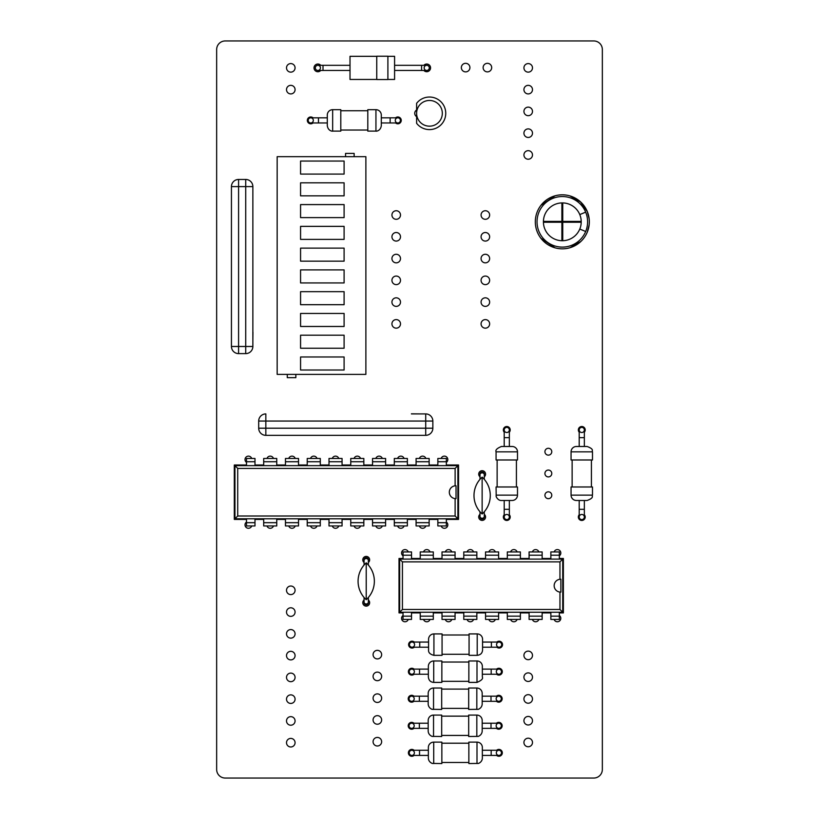 <?xml version="1.0" encoding="UTF-8"?>
<svg xmlns="http://www.w3.org/2000/svg" width="819" height="819" viewBox="0 0 819 819"><rect width="100%" height="100%" fill="white"/><g stroke="black" fill="none" stroke-linecap="round" stroke-linejoin="round"><path stroke-width="1.23" d="M332.657 109.685L340.796 109.685L340.796 131.112L332.657 131.112C332.524 131.357 328.081 131.081 327.303 125.747L327.303 115.039A5.354 5.354 0 0 1 332.657 109.685L332.657 131.112M340.796 110.749L367.803 110.749M375.941 109.685L367.803 109.685L367.803 131.112L375.941 131.112C376.075 131.357 380.518 131.081 381.296 125.747L381.296 115.039A5.354 5.354 0 0 0 375.941 109.685L375.941 131.112M313.329 120.393A2.57 2.57 0 0 0 310.759 117.823A2.57 2.57 0 0 0 308.19 120.393A2.57 2.57 0 0 0 310.759 122.963A2.57 2.57 0 0 0 313.329 120.393M395.27 120.393A2.57 2.57 0 0 0 397.839 122.963A2.57 2.57 0 0 0 400.409 120.393A2.57 2.57 0 0 0 397.839 117.823A2.57 2.57 0 0 0 395.27 120.393M433.538 715.079L441.687 715.079L441.687 736.506L432.33 736.363C432.954 736.772 428.419 735.554 428.183 731.142L428.183 720.433A5.354 5.354 0 0 1 433.538 715.079L433.538 736.506M441.687 716.144L468.683 716.144M476.822 715.079L468.683 715.079L468.683 736.506L478.03 736.363C477.416 736.772 481.951 735.554 482.186 731.142L482.186 720.433A5.354 5.354 0 0 0 476.822 715.079L476.822 736.506M414.209 725.788A2.57 2.57 0 0 0 411.64 723.218A2.57 2.57 0 0 0 409.07 725.788A2.57 2.57 0 0 0 411.64 728.357A2.57 2.57 0 0 0 414.209 725.788M496.15 725.788A2.57 2.57 0 0 0 498.72 728.357A2.57 2.57 0 0 0 501.3 725.788A2.57 2.57 0 0 0 498.72 723.218A2.57 2.57 0 0 0 496.15 725.788M433.712 660.974L441.851 660.974L441.851 682.401L433.712 682.401C430.548 682.166 428.767 680.384 428.357 677.037L428.357 666.328A5.354 5.354 0 0 1 433.712 660.974L433.712 682.401M441.851 662.039L468.857 662.039M476.996 660.974L468.857 660.974L468.857 682.401L476.996 682.401C481.449 680.507 483.23 678.726 482.35 677.037L482.35 666.328A5.354 5.354 0 0 0 476.996 660.974L476.996 682.401M414.383 671.682A2.57 2.57 0 0 0 411.814 669.113A2.57 2.57 0 0 0 409.244 671.682A2.57 2.57 0 0 0 411.814 674.252A2.57 2.57 0 0 0 414.383 671.682M496.324 671.682A2.57 2.57 0 0 0 498.894 674.252A2.57 2.57 0 0 0 501.463 671.682A2.57 2.57 0 0 0 498.894 669.113A2.57 2.57 0 0 0 496.324 671.682M433.927 633.916L442.065 633.916L442.065 655.343L433.927 655.343C430.088 654.371 428.296 652.579 428.572 649.989L428.572 639.281A5.354 5.354 0 0 1 433.927 633.916L433.927 655.343M442.065 634.991L469.072 634.991M477.211 633.916L469.072 633.916L469.072 655.343L477.211 655.343C480.548 654.934 482.34 653.152 482.565 649.989L482.565 639.281A5.354 5.354 0 0 0 477.211 633.916L477.211 655.343M414.598 644.635A2.57 2.57 0 0 0 412.029 642.065A2.57 2.57 0 0 0 409.459 644.635A2.57 2.57 0 0 0 412.029 647.205A2.57 2.57 0 0 0 414.598 644.635M496.539 644.635A2.57 2.57 0 0 0 499.109 647.205A2.57 2.57 0 0 0 501.678 644.635A2.57 2.57 0 0 0 499.109 642.065A2.57 2.57 0 0 0 496.539 644.635M411.425 413.83L420.004 413.912L411.425 413.83M411.425 413.912L425.716 413.912A7.146 7.146 0 0 1 432.852 421.058L432.852 428.204L432.852 421.058A7.146 7.146 0 0 0 425.716 413.912A7.146 7.146 0 0 1 432.852 421.058A7.146 7.146 0 0 0 425.716 413.912L420.004 413.912M258.691 421.058A7.146 7.146 0 0 1 265.837 413.912A7.146 7.146 0 0 0 258.691 421.058L258.691 428.204L258.691 421.058A7.146 7.146 0 0 1 265.837 413.912A7.146 7.146 0 0 0 258.691 421.058L265.837 421.058L265.837 413.912M425.716 435.339L265.837 435.339L425.716 435.339A7.146 7.146 0 0 0 432.852 428.204L425.716 428.204L425.716 421.058L265.837 421.058L265.837 435.339A7.146 7.146 0 0 1 258.691 428.204A7.146 7.146 0 0 0 265.837 435.339A7.146 7.146 0 0 1 258.691 428.204L425.716 428.204L425.716 435.339A7.146 7.146 0 0 0 432.852 428.204M484.285 479.33L484.285 474.129A2.14 2.14 0 0 1 484.254 474.436A2.14 2.14 0 0 0 482.135 471.979A2.14 2.14 0 0 0 479.995 474.129L479.995 479.33M479.995 474.129A2.14 2.14 0 0 0 480.016 474.436A2.14 2.14 0 0 1 482.135 471.979A2.14 2.14 0 0 1 484.285 474.129M482.135 477.129A24.928 24.928 0 0 0 482.135 513.984L482.135 477.129A24.928 24.928 0 0 1 482.135 513.984M480.016 516.676A2.14 2.14 0 0 0 482.135 519.123A2.14 2.14 0 0 0 484.285 516.984L484.285 511.773M403.04 555.2L411.527 555.2L411.527 551.934L403.04 551.934L403.04 558.466L399.017 558.466L399.017 612.888L403.04 612.888L403.04 619.42L411.527 619.42L411.527 616.154L403.04 616.154M559.346 616.154L550.859 616.154L550.859 619.42L559.346 619.42L559.346 612.888L563.38 612.888L563.38 558.466L559.346 558.466L559.346 551.934L550.859 551.934L550.859 555.2L559.346 555.2M411.527 616.154L411.527 612.888L420.239 612.888L420.239 619.42L433.302 619.42L433.302 616.154L420.239 616.154M542.147 616.154L529.094 616.154L529.094 619.42L542.147 619.42L542.147 612.888L550.859 612.888L550.859 616.154M433.302 616.154L433.302 612.888L442.014 612.888L442.014 619.42L455.067 619.42L455.067 616.154L442.014 616.154M520.382 616.154L507.319 616.154L507.319 619.42L520.382 619.42L520.382 612.888L529.094 612.888L529.094 616.154M455.067 616.154L455.067 612.888L463.779 612.888L463.779 619.42L476.842 619.42L476.842 616.154L463.779 616.154M498.607 616.154L485.554 616.154L485.554 619.42L498.607 619.42L498.607 612.888L507.319 612.888L507.319 616.154M476.842 616.154L476.842 612.888L485.554 612.888L485.554 616.154M550.859 555.2L550.859 558.466L542.147 558.466L542.147 551.934L529.094 551.934L529.094 555.2L542.147 555.2M420.239 555.2L433.302 555.2L433.302 551.934L420.239 551.934L420.239 558.466L411.527 558.466L411.527 555.2M529.094 555.2L529.094 558.466L520.382 558.466L520.382 551.934L507.319 551.934L507.319 555.2L520.382 555.2M442.014 555.2L455.067 555.2L455.067 551.934L442.014 551.934L442.014 558.466L433.302 558.466L433.302 555.2M507.319 555.2L507.319 558.466L498.607 558.466L498.607 551.934L485.554 551.934L485.554 555.2L498.607 555.2M463.779 555.2L476.842 555.2L476.842 551.934L463.779 551.934L463.779 558.466L455.067 558.466L455.067 555.2M485.554 555.2L485.554 558.466L476.842 558.466L476.842 555.2M399.017 612.888L399.652 612.243L562.735 612.243L562.735 559.101L399.652 559.101L399.652 612.243L402.426 609.469L559.961 609.469L559.961 592.076A6.429 6.429 0 0 1 559.961 579.279L559.961 561.885L402.426 561.885L402.426 609.469M563.38 612.888L559.961 609.469M563.38 558.466L559.961 561.885M399.017 558.466L402.426 561.885M560.698 579.248A6.429 6.429 0 0 1 560.872 579.248L559.961 579.279M560.872 579.248L560.872 592.096L559.961 592.076M246.499 461.732L254.985 461.732L254.985 458.466L246.499 458.466L246.499 464.997L234.306 464.997L234.306 519.42L246.499 519.42L246.499 525.952L254.985 525.952L254.985 522.686L246.499 522.686M446.345 522.686L437.848 522.686L437.848 525.952L446.345 525.952L446.345 519.42L458.538 519.42L458.538 464.997L446.345 464.997L446.345 458.466L437.848 458.466L437.848 461.732L446.345 461.732M254.985 522.686L254.985 519.42L263.687 519.42L263.687 525.952L276.75 525.952L276.75 522.686L263.687 522.686M429.146 522.686L416.083 522.686L416.083 525.952L429.146 525.952L429.146 519.42L437.848 519.42L437.848 522.686M276.75 522.686L276.75 519.42L285.462 519.42L285.462 525.952L298.526 525.952L298.526 522.686L285.462 522.686M407.371 522.686L394.308 522.686L394.308 525.952L407.371 525.952L407.371 519.42L416.083 519.42L416.083 522.686M298.526 522.686L298.526 519.42L307.227 519.42L307.227 525.952L320.29 525.952L320.29 522.686L307.227 522.686M385.606 522.686L372.543 522.686L372.543 525.952L385.606 525.952L385.606 519.42L394.308 519.42L394.308 522.686M320.29 522.686L320.29 519.42L329.003 519.42L329.003 525.952L342.066 525.952L342.066 522.686L329.003 522.686M363.831 522.686L350.767 522.686L350.767 525.952L363.831 525.952L363.831 519.42L372.543 519.42L372.543 522.686M342.066 522.686L342.066 519.42L350.767 519.42L350.767 522.686M437.848 461.732L437.848 464.997L429.146 464.997L429.146 458.466L416.083 458.466L416.083 461.732L429.146 461.732M263.687 461.732L276.75 461.732L276.75 458.466L263.687 458.466L263.687 464.997L254.985 464.997L254.985 461.732M416.083 461.732L416.083 464.997L407.371 464.997L407.371 458.466L394.308 458.466L394.308 461.732L407.371 461.732M285.462 461.732L298.526 461.732L298.526 458.466L285.462 458.466L285.462 464.997L276.75 464.997L276.75 461.732M394.308 461.732L394.308 464.997L385.606 464.997L385.606 458.466L372.543 458.466L372.543 461.732L385.606 461.732M307.227 461.732L320.29 461.732L320.29 458.466L307.227 458.466L307.227 464.997L298.526 464.997L298.526 461.732M372.543 461.732L372.543 464.997L363.831 464.997L363.831 458.466L350.767 458.466L350.767 461.732L363.831 461.732M329.003 461.732L342.066 461.732L342.066 458.466L329.003 458.466L329.003 464.997L320.29 464.997L320.29 461.732M350.767 461.732L350.767 464.997L342.066 464.997L342.066 461.732M234.306 519.42L234.94 518.775L457.893 518.775L457.893 465.642L234.94 465.642L234.94 518.775L237.715 516.001L455.118 516.001L455.118 498.607A6.429 6.429 0 0 1 455.118 485.81L455.118 468.417L237.715 468.417L237.715 516.001M458.538 519.42L455.118 516.001M458.538 464.997L455.118 468.417M234.306 464.997L237.715 468.417M455.855 485.78A6.429 6.429 0 0 1 456.029 485.79L455.118 485.81M456.029 485.79L456.029 498.628L455.118 498.607M571.058 495.126L571.058 486.977L592.485 486.977L592.485 495.126C591.594 496.212 594.625 497.676 587.131 500.481L576.422 500.481A5.354 5.354 0 0 1 571.058 495.126L592.485 495.126M572.133 486.977L572.133 459.981M571.058 451.842L571.058 459.981L592.485 459.981L592.485 451.842C591.594 450.757 594.625 449.283 587.131 446.488L576.422 446.488A5.354 5.354 0 0 0 571.058 451.842L592.485 451.842M581.777 514.455A2.57 2.57 0 0 0 579.207 517.024A2.57 2.57 0 0 0 581.777 519.594A2.57 2.57 0 0 0 584.346 517.024A2.57 2.57 0 0 0 581.777 514.455M581.777 432.514A2.57 2.57 0 0 0 584.346 429.944A2.57 2.57 0 0 0 581.777 427.375A2.57 2.57 0 0 0 579.207 429.944A2.57 2.57 0 0 0 581.777 432.514M277.16 374.385L277.16 156.675L365.878 156.675L365.878 374.385L277.16 374.385M295.854 374.385L295.854 377.651L287.274 377.651L287.274 374.385M354.136 156.675L354.136 153.409L345.557 153.409L345.557 156.675M344.103 226.361L344.103 239.383L300.563 239.383L300.563 226.361L344.103 226.361M344.103 204.586L344.103 217.619L300.563 217.619L300.563 204.586L344.103 204.586M344.103 182.821L344.103 195.843L300.563 195.843L300.563 182.821L344.103 182.821M344.103 248.126L344.103 261.159L300.563 261.159L300.563 248.126L344.103 248.126M344.103 356.982L344.103 370.014L300.563 370.014L300.563 356.982L344.103 356.982M344.103 335.206L344.103 348.239L300.563 348.239L300.563 335.206L344.103 335.206M344.103 313.442L344.103 326.474L300.563 326.474L300.563 313.442L344.103 313.442M344.103 269.901L344.103 282.934L300.563 282.934L300.563 269.901L344.103 269.901M344.103 291.666L344.103 304.699L300.563 304.699L300.563 291.666L344.103 291.666M344.103 161.046L344.103 174.078L300.563 174.078L300.563 161.046L344.103 161.046M365.878 368.212L365.878 359.643M517.495 451.842L517.495 459.981L496.068 459.981L496.068 451.842C495.229 450.081 497.01 448.3 501.423 446.488L512.141 446.488A5.354 5.354 0 0 1 517.495 451.842L496.068 451.842M516.42 459.981L516.42 486.977M517.495 495.126L517.495 486.977L496.068 486.977L496.201 496.334C495.649 495.7 497.614 500.737 501.423 500.481L512.141 500.481A5.354 5.354 0 0 0 517.495 495.126L496.068 495.126M506.777 432.514A2.57 2.57 0 0 0 509.346 429.944A2.57 2.57 0 0 0 506.777 427.375A2.57 2.57 0 0 0 504.207 429.944A2.57 2.57 0 0 0 506.777 432.514M506.777 514.455A2.57 2.57 0 0 0 504.207 517.024A2.57 2.57 0 0 0 506.777 519.594A2.57 2.57 0 0 0 509.346 517.024A2.57 2.57 0 0 0 506.777 514.455M424.15 67.885A2.57 2.57 0 0 0 426.719 70.454A2.57 2.57 0 0 0 429.299 67.885A2.57 2.57 0 0 0 426.719 65.315A2.57 2.57 0 0 0 424.15 67.885A2.57 2.57 0 0 0 426.719 70.454A2.57 2.57 0 0 0 429.299 67.885A2.57 2.57 0 0 0 426.719 65.315A2.57 2.57 0 0 0 424.15 67.885M387.899 79.453L394.584 79.453L394.584 56.316L387.899 56.316M387.899 67.885L387.899 56.224L376.75 56.224L376.75 79.545L387.899 79.545L387.899 67.885M376.75 79.453L350.01 79.453L350.01 56.316L376.75 56.316M320.444 67.885A2.57 2.57 0 0 0 317.874 65.315A2.57 2.57 0 0 0 315.305 67.885A2.57 2.57 0 0 0 317.874 70.454A2.57 2.57 0 0 0 320.444 67.885M252.948 332.186L252.866 340.765L252.948 332.186M252.866 332.186L252.866 186.599L252.866 346.478L245.72 346.478L245.72 179.453L238.585 179.453A7.146 7.146 0 0 0 231.439 186.599L231.439 346.478L238.585 346.478L238.585 353.613A7.146 7.146 0 0 1 231.439 346.478A7.146 7.146 0 0 0 238.585 353.613A7.146 7.146 0 0 1 231.439 346.478A7.146 7.146 0 0 0 238.585 353.613L245.72 353.613A7.146 7.146 0 0 0 252.866 346.478A7.146 7.146 0 0 1 245.72 353.613A7.146 7.146 0 0 0 252.866 346.478L252.866 340.765M245.72 179.453A7.146 7.146 0 0 1 252.866 186.599A7.146 7.146 0 0 0 245.72 179.453A7.146 7.146 0 0 1 252.866 186.599A7.146 7.146 0 0 0 245.72 179.453M252.866 346.478A7.146 7.146 0 0 1 245.72 353.613L245.72 346.478L238.585 346.478L238.585 186.599L231.439 186.599A7.146 7.146 0 0 1 238.585 179.453A7.146 7.146 0 0 0 231.439 186.599A7.146 7.146 0 0 1 238.585 179.453L238.585 186.599L252.866 186.599M433.712 742.127L441.851 742.127L441.851 763.554L432.504 763.421C433.128 763.83 428.583 762.602 428.357 758.199L428.357 747.481A5.354 5.354 0 0 1 433.712 742.127L433.712 763.554M441.851 743.202L468.857 743.202M476.996 742.127L468.857 742.127L468.857 763.554L478.204 763.421C477.579 763.83 482.125 762.602 482.35 758.199L482.35 747.481A5.354 5.354 0 0 0 476.996 742.127L476.996 763.554M414.383 752.845A2.57 2.57 0 0 0 411.814 750.265A2.57 2.57 0 0 0 409.244 752.845A2.57 2.57 0 0 0 411.814 755.415A2.57 2.57 0 0 0 414.383 752.845M496.324 752.845A2.57 2.57 0 0 0 498.894 755.415A2.57 2.57 0 0 0 501.463 752.845A2.57 2.57 0 0 0 498.894 750.265A2.57 2.57 0 0 0 496.324 752.845M368.355 565.038L368.355 559.838A2.14 2.14 0 0 1 368.335 560.145A2.14 2.14 0 0 0 366.216 557.688A2.14 2.14 0 0 0 364.076 559.838L364.076 565.038M364.076 559.838A2.14 2.14 0 0 0 364.097 560.145A2.14 2.14 0 0 1 366.216 557.688A2.14 2.14 0 0 1 368.355 559.838M366.216 562.837A24.928 24.928 0 0 0 366.216 599.692L366.216 562.837A24.928 24.928 0 0 1 366.216 599.692M364.097 602.385A2.14 2.14 0 0 0 366.216 604.831A2.14 2.14 0 0 0 368.355 602.692L368.355 597.481M580.784 241.513L570.024 247.696M554.985 247.799L540.898 238.268M540.898 205.374L554.985 195.833M580.784 202.119L570.024 195.946L580.415 201.791L587.264 211.486L589.117 218.581L587.264 211.486A26.996 26.996 0 0 1 545.884 243.243A26.996 26.996 0 0 1 545.884 200.399A26.996 26.996 0 0 1 587.264 211.486L589.117 218.581M589.127 224.969L587.264 232.156A26.996 26.996 0 0 1 545.884 243.243A26.996 26.996 0 0 1 545.884 200.399A26.996 26.996 0 0 1 587.264 232.156L589.127 224.969L587.264 232.156M579.78 229.054A18.898 18.898 0 0 1 550.808 236.814A18.898 18.898 0 0 1 550.808 206.828A18.898 18.898 0 0 1 579.78 229.054L585.677 231.501A25.287 25.287 0 0 1 546.928 241.881A25.287 25.287 0 0 1 546.928 201.761A25.287 25.287 0 0 1 585.677 231.501M562.745 240.714L562.745 222.246L581.214 222.246M581.214 221.396L562.745 221.396L562.745 202.928M543.417 222.246L561.885 222.246L561.885 240.714M561.885 202.928L561.885 221.396L543.417 221.396M442.321 113.309A12.858 12.858 0 0 1 423.034 124.447A12.858 12.858 0 0 1 423.034 102.18A12.858 12.858 0 0 1 442.321 113.309M416.615 123.311A16.288 16.288 0 0 0 440.489 125.297A16.288 16.288 0 0 0 440.489 101.331A16.288 16.288 0 0 0 416.615 103.317L416.615 123.311M433.538 688.021L441.687 688.021L441.687 709.449L432.33 709.315C432.954 709.725 428.419 708.507 428.183 704.094L428.183 693.376A5.354 5.354 0 0 1 433.538 688.021L433.538 709.449M441.687 689.096L468.683 689.096M476.822 688.021L468.683 688.021L468.683 709.449L478.03 709.315C477.416 709.725 481.951 708.507 482.186 704.094L482.186 693.376A5.354 5.354 0 0 0 476.822 688.021L476.822 709.449M414.209 698.74A2.57 2.57 0 0 0 411.64 696.17A2.57 2.57 0 0 0 409.07 698.74A2.57 2.57 0 0 0 411.64 701.31A2.57 2.57 0 0 0 414.209 698.74M496.15 698.74A2.57 2.57 0 0 0 498.72 701.31A2.57 2.57 0 0 0 501.3 698.74A2.57 2.57 0 0 0 498.72 696.17A2.57 2.57 0 0 0 496.15 698.74M593.775 40.95A8.569 8.569 0 0 1 602.344 49.519L602.344 769.481A8.569 8.569 0 0 1 593.775 778.05L225.225 778.05A8.569 8.569 0 0 1 216.656 769.481L216.656 49.519A8.569 8.569 0 0 1 225.225 40.95L593.775 40.95M290.796 746.979A4.29 4.29 0 0 1 287.08 740.55A4.29 4.29 0 0 1 294.502 740.55A4.29 4.29 0 0 1 290.796 746.979M290.796 725.214A4.29 4.29 0 0 1 287.08 718.785A4.29 4.29 0 0 1 294.502 718.785A4.29 4.29 0 0 1 290.796 725.214M290.796 703.439A4.29 4.29 0 0 1 287.08 697.01A4.29 4.29 0 0 1 294.502 697.01A4.29 4.29 0 0 1 290.796 703.439M290.796 681.674A4.29 4.29 0 0 1 287.08 675.245A4.29 4.29 0 0 1 294.502 675.245A4.29 4.29 0 0 1 290.796 681.674M290.796 659.899A4.29 4.29 0 0 1 287.08 653.47A4.29 4.29 0 0 1 294.502 653.47A4.29 4.29 0 0 1 290.796 659.899M290.796 638.134A4.29 4.29 0 0 1 287.08 631.705A4.29 4.29 0 0 1 294.502 631.705A4.29 4.29 0 0 1 290.796 638.134M290.796 616.359A4.29 4.29 0 0 1 287.08 609.93A4.29 4.29 0 0 1 294.502 609.93A4.29 4.29 0 0 1 290.796 616.359M290.796 594.594A4.29 4.29 0 0 1 287.08 588.165A4.29 4.29 0 0 1 294.502 588.165A4.29 4.29 0 0 1 290.796 594.594M377.354 745.996A4.29 4.29 0 0 1 373.648 739.567A4.29 4.29 0 0 1 381.07 739.567A4.29 4.29 0 0 1 377.354 745.996M377.354 724.221A4.29 4.29 0 0 1 373.648 717.792A4.29 4.29 0 0 1 381.07 717.792A4.29 4.29 0 0 1 377.354 724.221M414.086 755.415A3.43 3.43 0 0 1 408.609 751.627A3.43 3.43 0 0 1 414.086 750.265M413.912 728.357A3.43 3.43 0 0 1 408.435 724.58A3.43 3.43 0 0 1 413.912 723.218M377.354 702.456A4.29 4.29 0 0 1 373.648 696.027A4.29 4.29 0 0 1 381.07 696.027A4.29 4.29 0 0 1 377.354 702.456M377.354 680.681A4.29 4.29 0 0 1 373.648 674.252A4.29 4.29 0 0 1 381.07 674.252A4.29 4.29 0 0 1 377.354 680.681M413.912 701.31A3.43 3.43 0 0 1 408.435 697.522A3.43 3.43 0 0 1 413.912 696.17M414.086 674.252A3.43 3.43 0 0 1 408.609 670.474A3.43 3.43 0 0 1 414.086 669.113M368.355 600.01A3.43 3.43 0 0 1 366.216 606.121A3.43 3.43 0 0 1 364.076 600.01M377.354 658.916A4.29 4.29 0 0 1 373.648 652.487A4.29 4.29 0 0 1 381.07 652.487A4.29 4.29 0 0 1 377.354 658.916M408.251 619.42A3.43 3.43 0 0 1 401.73 619.359A3.43 3.43 0 0 1 403.04 615.519M251.699 525.952A3.43 3.43 0 0 1 245.178 525.89A3.43 3.43 0 0 1 246.499 522.051M273.474 525.952A3.43 3.43 0 0 1 266.974 525.952M295.239 525.952A3.43 3.43 0 0 1 288.738 525.952M317.014 525.952A3.43 3.43 0 0 1 310.514 525.952M246.499 462.366A3.43 3.43 0 0 1 246.396 456.807A3.43 3.43 0 0 1 251.699 458.466M266.974 458.466A3.43 3.43 0 0 1 273.474 458.466M288.738 458.466A3.43 3.43 0 0 1 295.239 458.466M310.514 458.466A3.43 3.43 0 0 1 317.014 458.466M364.076 562.51A3.43 3.43 0 0 1 363.708 557.504A3.43 3.43 0 0 1 368.724 557.504A3.43 3.43 0 0 1 368.355 562.51M338.779 525.952A3.43 3.43 0 0 1 332.279 525.952M360.555 525.952A3.43 3.43 0 0 1 354.054 525.952M403.04 555.835A3.43 3.43 0 0 1 402.948 550.276A3.43 3.43 0 0 1 408.251 551.934M382.319 525.952A3.43 3.43 0 0 1 375.819 525.952M404.095 525.952A3.43 3.43 0 0 1 397.594 525.952M332.279 458.466A3.43 3.43 0 0 1 338.779 458.466M354.054 458.466A3.43 3.43 0 0 1 360.555 458.466M375.819 458.466A3.43 3.43 0 0 1 382.319 458.466M397.594 458.466A3.43 3.43 0 0 1 404.095 458.466M414.291 647.205A3.43 3.43 0 0 1 408.824 643.417A3.43 3.43 0 0 1 414.291 642.065M430.026 619.42A3.43 3.43 0 0 1 423.515 619.42M451.791 619.42A3.43 3.43 0 0 1 445.29 619.42M473.566 619.42A3.43 3.43 0 0 1 467.055 619.42M495.331 619.42A3.43 3.43 0 0 1 488.83 619.42M496.631 750.265A3.43 3.43 0 0 1 502.098 751.627A3.43 3.43 0 0 1 496.631 755.415M496.457 723.218A3.43 3.43 0 0 1 501.934 724.58A3.43 3.43 0 0 1 496.457 728.357M528.204 746.764A4.29 4.29 0 0 1 524.498 740.335A4.29 4.29 0 0 1 531.92 740.335A4.29 4.29 0 0 1 528.204 746.764M528.204 724.999A4.29 4.29 0 0 1 524.498 718.57A4.29 4.29 0 0 1 531.92 718.57A4.29 4.29 0 0 1 528.204 724.999M496.457 696.17A3.43 3.43 0 0 1 501.934 697.522A3.43 3.43 0 0 1 496.457 701.31M496.631 669.113A3.43 3.43 0 0 1 502.098 670.474A3.43 3.43 0 0 1 496.631 674.252M528.204 703.224A4.29 4.29 0 0 1 524.498 696.795A4.29 4.29 0 0 1 531.92 696.795A4.29 4.29 0 0 1 528.204 703.224M528.204 681.459A4.29 4.29 0 0 1 524.498 675.03A4.29 4.29 0 0 1 531.92 675.03A4.29 4.29 0 0 1 528.204 681.459M496.846 642.065A3.43 3.43 0 0 1 502.313 643.417A3.43 3.43 0 0 1 496.846 647.205M528.204 659.684A4.29 4.29 0 0 1 524.498 653.255A4.29 4.29 0 0 1 531.92 653.255A4.29 4.29 0 0 1 528.204 659.684M517.106 619.42A3.43 3.43 0 0 1 510.595 619.42M538.871 619.42A3.43 3.43 0 0 1 532.37 619.42M559.346 615.519A3.43 3.43 0 0 1 557.391 621.754A3.43 3.43 0 0 1 554.135 619.42M423.515 551.934A3.43 3.43 0 0 1 430.026 551.934M445.29 551.934A3.43 3.43 0 0 1 451.791 551.934M425.86 525.952A3.43 3.43 0 0 1 419.359 525.952M446.345 522.051A3.43 3.43 0 0 1 444.379 528.296A3.43 3.43 0 0 1 441.134 525.952M467.055 551.934A3.43 3.43 0 0 1 473.566 551.934M488.83 551.934A3.43 3.43 0 0 1 495.331 551.934M484.285 514.301A3.43 3.43 0 0 1 482.135 520.403A3.43 3.43 0 0 1 479.995 514.301M419.359 458.466A3.43 3.43 0 0 1 425.86 458.466M441.134 458.466A3.43 3.43 0 0 1 446.437 456.807A3.43 3.43 0 0 1 446.345 462.366M479.995 476.801A3.43 3.43 0 0 1 479.627 471.795A3.43 3.43 0 0 1 484.653 471.795A3.43 3.43 0 0 1 484.285 476.801M510.595 551.934A3.43 3.43 0 0 1 517.106 551.934M532.37 551.934A3.43 3.43 0 0 1 538.871 551.934M509.346 514.752A3.43 3.43 0 0 1 506.777 520.454A3.43 3.43 0 0 1 504.207 514.752M554.135 551.934A3.43 3.43 0 0 1 559.449 550.276A3.43 3.43 0 0 1 559.346 555.835M584.346 514.752A3.43 3.43 0 0 1 581.777 520.454A3.43 3.43 0 0 1 579.207 514.752M504.207 432.207A3.43 3.43 0 0 1 504.412 427.467A3.43 3.43 0 0 1 509.152 427.467A3.43 3.43 0 0 1 509.346 432.207M548.351 498.679A3.43 3.43 0 0 1 545.382 493.54A3.43 3.43 0 0 1 551.32 493.54A3.43 3.43 0 0 1 548.351 498.679M548.351 476.914A3.43 3.43 0 0 1 545.382 471.764A3.43 3.43 0 0 1 551.32 471.764A3.43 3.43 0 0 1 548.351 476.914M548.351 455.139A3.43 3.43 0 0 1 545.382 450A3.43 3.43 0 0 1 551.32 450A3.43 3.43 0 0 1 548.351 455.139M579.207 432.207A3.43 3.43 0 0 1 579.402 427.467A3.43 3.43 0 0 1 584.152 427.467A3.43 3.43 0 0 1 584.346 432.207M396.212 328.163A4.29 4.29 0 0 1 392.506 321.734A4.29 4.29 0 0 1 399.928 321.734A4.29 4.29 0 0 1 396.212 328.163M396.212 306.388A4.29 4.29 0 0 1 392.506 299.959A4.29 4.29 0 0 1 399.928 299.959A4.29 4.29 0 0 1 396.212 306.388M396.212 284.623A4.29 4.29 0 0 1 392.506 278.194A4.29 4.29 0 0 1 399.928 278.194A4.29 4.29 0 0 1 396.212 284.623M396.212 262.848A4.29 4.29 0 0 1 392.506 256.419A4.29 4.29 0 0 1 399.928 256.419A4.29 4.29 0 0 1 396.212 262.848M396.212 241.083A4.29 4.29 0 0 1 392.506 234.654A4.29 4.29 0 0 1 399.928 234.654A4.29 4.29 0 0 1 396.212 241.083M313.022 122.963A3.43 3.43 0 0 1 307.555 119.185A3.43 3.43 0 0 1 313.022 117.823M290.796 93.919A4.29 4.29 0 0 1 287.08 87.49A4.29 4.29 0 0 1 294.502 87.49A4.29 4.29 0 0 1 290.796 93.919M290.796 72.144A4.29 4.29 0 0 1 287.08 65.725A4.29 4.29 0 0 1 294.502 65.725A4.29 4.29 0 0 1 290.796 72.144M320.751 70.454A3.86 3.86 0 0 1 314.353 66.308A3.86 3.86 0 0 1 320.751 65.315M396.212 219.308A4.29 4.29 0 0 1 392.506 212.879A4.29 4.29 0 0 1 399.928 212.879A4.29 4.29 0 0 1 396.212 219.308M395.577 117.823A3.43 3.43 0 0 1 401.044 119.185A3.43 3.43 0 0 1 395.577 122.963M485.35 328.163A4.29 4.29 0 0 1 481.644 321.734A4.29 4.29 0 0 1 489.066 321.734A4.29 4.29 0 0 1 485.35 328.163M485.35 306.388A4.29 4.29 0 0 1 481.644 299.959A4.29 4.29 0 0 1 489.066 299.959A4.29 4.29 0 0 1 485.35 306.388M485.35 284.623A4.29 4.29 0 0 1 481.644 278.194A4.29 4.29 0 0 1 489.066 278.194A4.29 4.29 0 0 1 485.35 284.623M485.35 262.848A4.29 4.29 0 0 1 481.644 256.419A4.29 4.29 0 0 1 489.066 256.419A4.29 4.29 0 0 1 485.35 262.848M485.35 241.083A4.29 4.29 0 0 1 481.644 234.654A4.29 4.29 0 0 1 489.066 234.654A4.29 4.29 0 0 1 485.35 241.083M485.35 219.308A4.29 4.29 0 0 1 481.644 212.879A4.29 4.29 0 0 1 489.066 212.879A4.29 4.29 0 0 1 485.35 219.308M416.615 116.626A3.86 3.86 0 0 1 416.615 109.992M423.853 65.315A3.86 3.86 0 0 1 430.241 66.308A3.86 3.86 0 0 1 423.853 70.454M465.632 71.888A4.29 4.29 0 0 1 461.926 65.459A4.29 4.29 0 0 1 469.348 65.459A4.29 4.29 0 0 1 465.632 71.888M487.407 71.888A4.29 4.29 0 0 1 483.691 65.459A4.29 4.29 0 0 1 491.113 65.459A4.29 4.29 0 0 1 487.407 71.888M528.204 159.224A4.29 4.29 0 0 1 524.498 152.805A4.29 4.29 0 0 1 531.92 152.805A4.29 4.29 0 0 1 528.204 159.224M528.204 137.459A4.29 4.29 0 0 1 524.498 131.03A4.29 4.29 0 0 1 531.92 131.03A4.29 4.29 0 0 1 528.204 137.459M528.204 115.684A4.29 4.29 0 0 1 524.498 109.265A4.29 4.29 0 0 1 531.92 109.265A4.29 4.29 0 0 1 528.204 115.684M528.204 93.919A4.29 4.29 0 0 1 524.498 87.49A4.29 4.29 0 0 1 531.92 87.49A4.29 4.29 0 0 1 528.204 93.919M528.204 72.144A4.29 4.29 0 0 1 524.498 65.725A4.29 4.29 0 0 1 531.92 65.725A4.29 4.29 0 0 1 528.204 72.144M327.303 122.963L318.468 122.963L318.468 117.823L327.303 117.823M381.296 117.823L390.131 117.823L390.131 122.963L397.839 122.963M428.183 728.357L419.359 728.357L419.359 723.218L428.183 723.218M482.186 723.218L491.011 723.218L491.011 728.357L498.72 728.357M428.357 674.252L419.533 674.252L419.533 669.113L428.357 669.113M482.35 669.113L491.185 669.113L491.185 674.252L498.894 674.252M428.572 647.205L419.737 647.205L419.737 642.065L428.572 642.065M482.565 642.065L491.4 642.065L491.4 647.205L499.109 647.205M425.716 413.912L425.716 421.058L432.852 421.058M258.691 428.204A7.146 7.146 0 0 0 265.837 435.339M484.285 474.703A2.14 1.853 180 0 0 479.995 474.703M479.995 511.773L479.995 516.41A2.14 1.853 0 0 0 484.285 516.41M584.346 500.481L584.346 509.305L579.207 509.305L579.207 500.481M579.207 446.488L579.207 437.653L584.346 437.653L584.346 429.944M504.207 446.488L504.207 437.653L509.346 437.653L509.346 446.488M509.346 500.481L509.346 509.305L504.207 509.305L504.207 517.024M426.719 65.315L421.58 65.315L421.58 70.454L426.719 70.454M350.01 70.454L323.014 70.454L323.014 65.315L317.874 65.315M428.357 755.415L419.533 755.415L419.533 750.265L428.357 750.265M482.35 750.265L491.185 750.265L491.185 755.415L498.894 755.415M368.355 560.411A2.14 1.853 180 0 0 364.076 560.411M364.076 597.481L364.076 602.119A2.14 1.853 0 0 0 368.355 602.119M570.024 195.946L580.415 201.791L587.264 211.486M585.677 212.141L579.78 214.588M428.183 701.31L419.359 701.31L419.359 696.17L428.183 696.17M482.186 696.17L491.011 696.17L491.011 701.31L498.72 701.31M367.803 130.037L340.796 130.037M318.468 122.963L310.759 122.963M318.468 117.823L310.759 117.823M381.296 122.963L390.131 122.963M390.131 117.823L397.839 117.823M468.683 735.431L441.687 735.431M419.359 728.357L411.64 728.357M419.359 723.218L411.64 723.218M482.186 728.357L491.011 728.357M491.011 723.218L498.72 723.218M468.857 681.326L441.851 681.326M419.533 674.252L411.814 674.252M419.533 669.113L411.814 669.113M482.35 674.252L491.185 674.252M491.185 669.113L498.894 669.113M469.072 654.279L442.065 654.279M419.737 647.205L412.029 647.205M419.737 642.065L412.029 642.065M482.565 647.205L491.4 647.205M491.4 642.065L499.109 642.065M479.995 516.41L479.995 516.984M591.42 459.981L591.42 486.977M584.346 509.305L584.346 517.024M579.207 509.305L579.207 517.024M584.346 446.488L584.346 437.653M579.207 437.653L579.207 429.944M497.133 486.977L497.133 459.981M504.207 437.653L504.207 429.944M509.346 437.653L509.346 429.944M504.207 500.481L504.207 509.305M509.346 509.305L509.346 517.024M421.58 65.315L394.584 65.315M421.58 70.454L394.584 70.454M350.01 65.315L323.014 65.315M323.014 70.454L317.874 70.454M468.857 762.479L441.851 762.479M419.533 755.415L411.814 755.415M419.533 750.265L411.814 750.265M482.35 755.415L491.185 755.415M491.185 750.265L498.894 750.265M364.076 602.119L364.076 602.692M468.683 708.384L441.687 708.384M419.359 701.31L411.64 701.31M419.359 696.17L411.64 696.17M482.186 701.31L491.011 701.31M491.011 696.17L498.72 696.17"/></g></svg>

